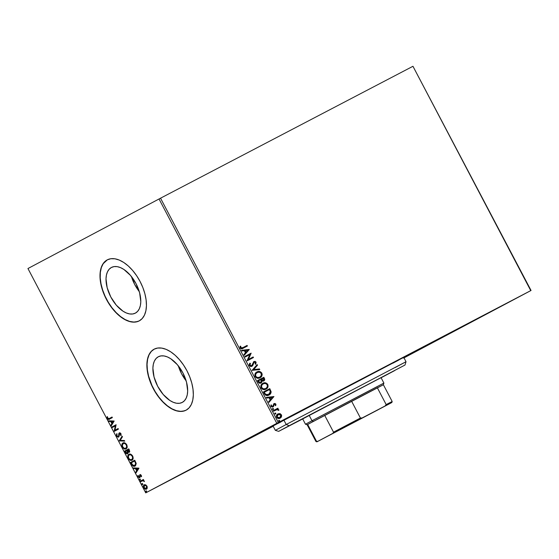 <?xml version="1.0" encoding="UTF-8"?>
<svg xmlns="http://www.w3.org/2000/svg" width="559" height="559" viewBox="0 0 559 559"><rect width="100%" height="100%" fill="white"/><g stroke="black" fill="none" stroke-linecap="round" stroke-linejoin="round"><path stroke-width="0.84" d="M419.201 349.445L435.314 340.78L419.201 349.445M257.58 433.896L435.314 340.78L300.931 411.005L243.249 441.547L273.155 426.182L243.535 441.54L257.58 433.896M403.912 357.711L403.395 357.984M208.849 459.722L174.904 477.512L208.849 459.722M177.979 475.856L211.931 458.073L177.979 475.856M299.044 411.871L265.092 429.654L299.044 411.871M498.803 307.485L464.85 325.268L498.803 307.485M158.302 356.768A25.784 14.268 62.4 0 1 158.344 356.74A25.784 14.268 62.4 0 1 182.912 372.944A25.784 14.268 62.4 0 1 182.269 402.417L179.579 403.284L176.532 403.242L173.248 402.284L169.845 400.461L163.228 394.507L157.68 386.276L154.053 377.032L152.9 368.178L153.32 364.328L154.389 361.065L156.073 358.508L158.302 356.768L160.992 355.901L164.039 355.943L167.323 356.901L170.726 358.724L177.343 364.678L182.891 372.902L186.517 382.146L187.67 391.007L187.251 394.857L186.182 398.12L184.498 400.677L182.269 402.417A25.784 14.268 62.4 0 1 182.227 402.438A25.784 14.268 62.4 0 1 157.659 386.241A25.784 14.268 62.4 0 1 158.302 356.768L158.302 356.768M111.416 267.468A25.784 14.268 62.4 0 1 111.465 267.44A25.784 14.268 62.4 0 1 136.026 283.644A25.784 14.268 62.4 0 1 135.39 313.117L132.7 313.983L129.653 313.941L126.362 312.984L122.966 311.16L116.342 305.207L110.801 296.976L107.174 287.731L106.014 278.878L106.434 275.028L107.51 271.765L109.187 269.207L111.416 267.468L114.106 266.601L117.152 266.643L120.437 267.593L123.839 269.424L130.457 275.377L136.005 283.602L139.631 292.846L140.791 301.706L140.372 305.556L139.296 308.82L137.612 311.377L135.39 313.117A25.784 14.268 62.4 0 1 135.341 313.138A25.784 14.268 62.4 0 1 110.78 296.941A25.784 14.268 62.4 0 1 111.416 267.468L111.416 267.468M107.209 259.893A34.441 19.062 62.4 0 1 107.272 259.865A34.441 19.062 62.4 0 1 140.085 281.505A34.441 19.062 62.4 0 1 139.233 320.88L142.21 318.553L144.453 315.136L145.885 310.776L146.444 305.633L146.116 299.897L144.9 293.803L142.859 287.571L140.057 281.45L136.613 275.678L132.651 270.465L128.325 266.014L123.805 262.506L119.263 260.068L114.874 258.796L110.801 258.733L107.209 259.893L104.233 262.22L101.99 265.63L100.557 269.997L99.998 275.14L100.327 280.87L101.542 286.97L103.583 293.195L106.385 299.317L109.83 305.095L113.791 310.308L118.117 314.752L122.638 318.267L127.179 320.705L131.568 321.977L135.634 322.033L139.233 320.88A34.441 19.062 62.4 0 1 139.17 320.908A34.441 19.062 62.4 0 1 106.357 299.268A34.441 19.062 62.4 0 1 107.209 259.893L107.209 259.893M154.095 349.193A34.441 19.062 62.4 0 1 154.151 349.165A34.441 19.062 62.4 0 1 186.972 370.806A34.441 19.062 62.4 0 1 186.112 410.18L189.089 407.853L191.339 404.436L192.771 400.076L193.33 394.934L192.995 389.197L191.786 383.104L189.739 376.871L186.944 370.75L183.492 364.978L179.53 359.765L175.212 355.314L170.691 351.807L166.149 349.368L161.754 348.096L157.687 348.033L154.095 349.193L151.119 351.52L148.869 354.93L147.443 359.297L146.877 364.44L147.213 370.17L148.421 376.27L150.469 382.496L153.271 388.617L156.716 394.395L160.678 399.608L165.003 404.052L169.517 407.567L174.066 410.006L178.454 411.277L182.52 411.333L186.112 410.18A34.441 19.062 62.4 0 1 186.056 410.208A34.441 19.062 62.4 0 1 153.243 388.568A34.441 19.062 62.4 0 1 154.095 349.193L154.095 349.193M412.961 66.283L530.743 290.624L278.319 422.527L160.538 198.186L412.961 66.283L531.05 290.47L412.961 66.283L160.538 198.186L278.319 422.527L531.05 290.47L404.003 357.879L531.05 290.47L412.961 66.283M279.842 413.618L277.495 414.156L276.356 416.245L277.348 418.139L279.269 418.509L281.261 417.231L281.638 415.295L280.311 413.758L279.598 413.744L281.198 414.925L279.842 413.618L277.893 413.905C276.565 414.582 276.146 415.714 276.635 417.307C277.669 418.614 278.843 418.908 280.15 418.209L281.505 416.776L281.443 414.799L281.505 416.776L279.912 418.335L281.016 417.356L281.463 415.938L281.065 414.694L279.842 413.618M273.225 410.62L273.533 411.207L277.103 409.579L278.228 410.264L278.871 410.02L277.495 409.132L278.179 408.776L277.872 408.189L273.225 410.62L277.872 408.189L273.225 410.62L273.533 411.207L276.733 409.649L278.871 410.285L278.794 409.754L277.495 409.132L278.179 408.776L277.872 408.189L277.935 408.902L277.627 408.322L273.225 410.62M275.818 404.087L274.965 403.444L273.833 403.71L272.981 406.086L272.331 406.547L271.492 406.127L271.555 405.065L270.947 404.954L270.954 406.491L272.701 407.134L273.561 406.463L274.238 404.248L275.182 404.297L275.175 405.429L275.748 405.561L275.936 404.464L275.58 404.213L275.51 405.687L275.818 404.087L274.015 403.605L272.61 406.456L271.492 406.127L271.555 405.065L270.947 404.954L270.954 406.491L272.946 407.029L274.343 404.178L275.266 404.423L275.175 405.429L275.748 405.561L275.818 404.087M264.351 393.725L265.239 394.927L266.503 395.499L268.11 395.381L269.822 394.479L271.129 392.006L269.78 388.631L263.422 391.95L264.351 393.725C265.651 395.632 267.195 396.072 268.984 395.024C270.332 394.43 271.045 393.326 271.108 391.719L269.78 388.631L263.422 391.95L264.351 393.725M257.468 380.616L258.81 382.824L261.018 382.992L261.843 382.195L262.01 380.945L263.338 381.112L264.512 380.253L264.7 379.142L263.827 377.29L257.468 380.616L258.272 382.139C259.048 383.25 259.97 383.537 261.018 382.992L262.01 380.945L263.743 380.952C264.735 380.413 264.952 379.554 264.393 378.373L263.827 377.29L257.468 380.616M252.081 370.351L259.774 369.569L259.439 368.933L253.646 369.597L257.489 365.223L257.154 364.587L252.081 370.351L259.774 369.569L259.439 368.933L253.646 369.597L257.489 365.223L257.154 364.587L252.081 370.351M245.108 357.061L249.831 354.588L247.106 360.869L253.465 357.55L253.157 356.963L248.413 359.444L251.152 353.155L244.8 356.474L245.108 357.061L249.831 354.588L247.036 360.737L253.465 357.55L253.157 356.963L248.413 359.444L251.152 353.155L244.8 356.474L245.108 357.061M242.872 347.642L241.285 348.082L240.726 347.467L240.782 346.252L240.132 346.21L240.104 347.922L241.383 348.851L247.406 346.021L247.099 345.434L242.634 347.768L247.099 345.434L242.872 347.642L240.803 347.684L240.782 346.252L240.132 346.21L240.16 348.033C241.097 349.019 242.082 349.096 243.116 348.264L247.406 346.021L247.099 345.434L247.169 346.147L246.861 345.56L242.872 347.642M249.202 349.438L241.565 350.318L241.9 350.954L244.346 350.675L245.471 352.813L243.85 354.665L244.185 355.3L249.258 349.536L241.565 350.318L241.9 350.954L244.346 350.675L245.471 352.813L243.85 354.665L244.185 355.3L249.202 349.438M249.384 365.6L250.593 366.501L251.948 366.313L252.878 365.348L254.01 362.274L255.323 362.323L255.149 363.93L255.784 364.182L256.085 362.148L255.044 361.373L253.646 361.715L252.172 365.202L251.166 365.859L250.013 365.216L250.446 363.469L249.873 363.161L249.195 364.58L249.384 365.6L251.948 366.313L254.219 362.134L255.428 362.484L255.149 363.93L255.784 364.182L256.085 362.148L253.884 361.561L251.648 365.719L250.013 365.216L250.446 363.469L249.873 363.161L249.384 365.6M256.93 371.931L255.128 373.775L255.156 376.605L257.489 378.219L260.04 377.779L261.864 375.928L262.192 374.544L261.815 373.063L259.816 371.532L256.93 371.931C255.107 372.846 254.513 374.404 255.156 376.605C256.616 378.373 258.244 378.764 260.04 377.779C261.892 376.857 262.485 375.285 261.815 373.063C260.347 371.316 258.719 370.938 256.93 371.931M262.877 383.271L260.885 385.633L261.207 388.107L263.436 389.56L266.273 388.952L268.047 386.597L267.67 384.236L265.427 382.803L262.877 383.271C261.053 384.187 260.466 385.745 261.109 387.939C262.569 389.707 264.19 390.105 265.986 389.113C267.845 388.198 268.439 386.625 267.768 384.403C266.301 382.656 264.673 382.279 262.877 383.271M273.938 396.548L266.301 397.421L266.629 398.064L269.082 397.784L270.207 399.923L268.579 401.767L268.914 402.41L273.938 396.548L266.301 397.421L266.629 398.064L269.082 397.784L270.207 399.923L268.579 401.767L268.914 402.41L273.938 396.548M272.694 408.524L272.422 409.293L273.211 409.502L273.547 408.978L273.113 408.468L272.422 409.293L273.211 409.502L273.484 408.741L272.694 408.524M275.056 413.024L274.783 413.786L275.573 414.002L275.846 413.234L275.056 413.024L274.783 413.786L275.573 414.002L275.846 413.234L275.056 413.024M278.906 420.354L278.634 421.116L279.416 421.332L279.696 420.564L278.906 420.354L278.634 421.116L279.416 421.332L279.696 420.564L278.906 420.354M145.731 492.87L27.95 268.53L159.029 198.983L276.81 423.324L145.731 492.87L278.319 422.527L276.81 423.324L159.029 198.983L160.538 198.186L27.95 268.53L145.731 492.87L273.204 426.265L145.731 492.87M145.606 484.793L143.963 484.981L143.418 486.77L144.411 488.664L145.871 489.265L147.157 488.342L147.164 486.596L145.787 484.877L144.222 484.8C143.335 485.254 143.188 486.246 143.768 487.797C144.711 489.146 145.613 489.579 146.479 489.104L147.269 487.951L146.947 486.106L145.606 484.793M141.672 481.159L143.397 480.481L144.236 480.978L142.776 480.691L144.236 480.978L143.956 481.46L144.432 481.565L143.258 480.314L143.712 480.076L143.404 479.489L140.693 480.929L141.001 481.516L140.33 481.117L140.637 481.704L143.034 480.67L144.432 481.565L143.258 480.314L143.712 480.076L143.404 479.489L140.33 481.117L143.404 479.489L140.33 481.117L140.637 481.704L141.825 481.075M141.322 475.395L140.609 474.689L139.813 474.78L139.107 477.211L137.87 475.548L137.996 476.792L139.464 477.812L140.002 477.302L140.253 475.283L141.483 476.757L141.322 475.395L139.932 474.703L139.303 477.162L138.429 476.715L137.87 475.548L138.087 476.981L139.624 477.742L140.253 475.283L141.483 476.757L141.322 475.395M131.456 464.222L133.287 466.164L134.446 466.269L135.585 465.661L136.193 463.537L134.74 460.218L130.526 462.454L131.456 464.222L131.819 464.033L130.89 462.265L130.526 462.454L131.456 464.222C132.679 466.178 133.874 466.786 135.04 466.052L136.144 463.264L134.74 460.218L130.526 462.454L134.74 460.218L130.89 462.265L131.819 464.033L131.456 464.222M124.573 451.113L125.873 453.349L127.033 453.929L128.011 453.167L127.962 452.028L129.101 452.329L129.765 451.434L128.787 448.884L124.573 451.113L128.787 448.884L124.573 451.113L125.377 452.636L127.515 453.803L127.962 452.028L129.234 452.266L129.353 449.96L128.787 448.884L124.573 451.113M119.186 440.855L124.734 441.163L124.398 440.52L120.234 440.359L122.449 436.817L122.114 436.174L119.186 440.855L122.225 436.39L119.186 440.855L124.734 441.163L124.398 440.52L120.234 440.359L122.449 436.817L122.114 436.174L119.186 440.855M112.212 427.558L115.343 425.902L114.211 431.373L118.424 429.137L118.11 428.55L114.972 430.22L116.111 424.742L111.905 426.971L112.212 427.558L115.343 425.902L114.141 431.241L118.424 429.137L118.11 428.55L114.972 430.22L116.111 424.742L111.905 426.971L112.212 427.558M109.257 418.502L108.153 418.705L107.048 416.804L107.314 418.502L108.509 419.46L112.366 417.608L112.059 417.021L109.257 418.502L112.059 417.021L109.257 418.502L107.747 418.265L107.524 416.93L107.048 416.804L107.314 418.502C108.146 419.55 108.879 419.753 109.522 419.117L112.366 417.608L112.059 417.021L109.257 418.502M114.162 421.025L108.67 420.815L109.005 421.458L110.766 421.521L111.891 423.666L110.955 425.161L111.29 425.804L114.162 421.025L108.67 420.815L109.005 421.458L110.766 421.521L111.891 423.666L110.955 425.161L111.29 425.804L114.162 421.025M118.899 435.887L119.06 434.56L118.585 436.299L118.899 435.887L118.222 436.488L116.95 435.803L117.027 434.238L116.565 433.875L116.545 436.076L118.082 437.194L119.074 436.306L119.619 433.504L120.451 433.826L120.548 435.293L121.051 435.615L120.807 433.47L120.115 432.904L119.13 433.029L118.536 436.076L117.935 436.558L116.95 435.803L117.027 434.238L116.565 433.875L116.398 435.747L116.908 435.887L116.929 433.686M122.966 442.973L121.904 444.447L122.316 447.074L124.252 448.891L126.068 448.821L127.152 447.347L126.627 444.51L124.776 442.882L122.966 442.973C121.757 443.58 121.541 444.95 122.316 447.074C123.637 448.919 124.888 449.499 126.068 448.821C127.298 448.22 127.522 446.837 126.718 444.684C125.398 442.861 124.147 442.288 122.966 442.973M128.919 454.306L127.78 456.235L128.27 458.415L130.205 460.232L132.022 460.162L133.105 458.68L132.672 456.018L130.988 454.327L128.919 454.306C127.711 454.914 127.494 456.284 128.27 458.415C129.59 460.253 130.834 460.84 132.022 460.162C133.252 459.554 133.468 458.177 132.672 456.018C131.351 454.201 130.1 453.629 128.919 454.306M138.891 468.135L133.405 467.925L133.734 468.561L135.495 468.631L136.62 470.769L135.683 472.271L136.019 472.907L138.946 468.232L133.405 467.925L133.734 468.561L135.495 468.631L136.62 470.769L135.683 472.271L136.019 472.907L138.891 468.135M139.652 479.105L139.554 479.776L140.162 480.083L140.26 479.405L139.652 479.105L139.554 479.776L140.162 480.083L140.26 479.405L139.652 479.105M142.014 483.598L141.916 484.276L142.524 484.576L142.307 483.598L141.916 484.276L142.524 484.576L142.622 483.905L142.014 483.598M145.857 490.928L145.766 491.606L146.374 491.906L146.158 490.928L145.766 491.606L146.374 491.906L146.465 491.235L145.857 490.928M467.932 323.619L464.85 325.268L467.932 323.619M268.173 427.998L265.092 429.654L268.173 427.998M403.521 358.033L403.961 357.802M154.242 349.116A34.441 19.062 -117.6 0 0 153.397 388.421A34.441 19.062 -117.6 0 0 186.147 410.159M154.277 349.096L151.3 351.429L149.05 354.839L147.625 359.199L147.059 364.349L147.394 370.079L148.603 376.179L151.964 385.493L155.102 391.468L158.826 396.995L162.983 401.844L167.427 405.841L171.983 408.832L176.469 410.697L180.718 411.361L184.568 410.816M107.363 259.816A34.441 19.062 -117.6 0 0 106.51 299.121A34.441 19.062 -117.6 0 0 139.261 320.859M107.391 259.795L103.198 263.701L101.347 267.607L100.347 272.387L100.229 277.851L101.011 283.797L102.646 289.988L105.078 296.193L108.215 302.167L111.94 307.695L116.104 312.544L120.541 316.541L125.097 319.531L129.583 321.397L133.832 322.061L137.682 321.516M131.449 276.572A25.784 14.268 -117.6 0 0 139.254 291.518L134.698 284.489L131.449 276.572M178.328 365.872A25.784 14.268 -117.6 0 0 186.14 380.819L181.584 373.789L178.328 365.872M107.398 416.804L108.243 419.019L109.885 418.922C109.243 419.564 108.509 419.362 107.677 418.314L107.314 418.502L107.677 418.314L107.412 416.616M111.541 425.399L110.955 425.161L112.254 423.477L111.891 423.666L112.254 423.477L111.129 421.332L109.005 421.458L109.145 420.836L109.368 421.262L111.129 421.332L112.254 423.477L111.318 424.973L111.541 425.399M113.533 421.423L111.332 421.542L113.533 421.423L112.191 423.184L113.533 421.423L112.191 423.184L111.332 421.542L113.533 421.423M112.576 427.369L111.905 426.971L116.111 424.742L112.268 426.783L112.576 427.369M115.336 430.025L118.117 428.557L115.336 430.025M114.574 431.178L114.141 431.241L115.706 425.706L114.574 431.178M118.892 436.893L116.545 436.076L118.529 437.082L119.256 434.147L120.192 433.253L120.919 433.798L119.619 433.504L120.919 433.798L120.548 435.293L121.156 435.258L120.548 435.293L121.051 435.615L120.989 433.77L119.291 432.925L118.697 434.748L118.808 433.567L119.654 432.736M119.982 433.316L119.619 433.959M116.831 433.896L117.006 436.062L118.787 436.935M116.747 434.119L116.635 434.623M119.493 432.841L118.941 435.74M124.622 440.953L119.242 440.953L124.622 440.953M126.432 448.632C125.251 449.31 124 448.73 122.68 446.886L122.316 447.074L122.68 446.886C121.904 444.761 122.121 443.392 123.329 442.784L122.218 444.531L122.68 446.886L124.357 448.591L126.236 448.723M122.673 443.343L122.428 443.755M123.644 443.364L125.097 443.294L126.662 444.747L127.04 446.599L126.124 448.045C127.103 447.563 127.277 446.466 126.662 444.747L126.299 444.936C126.921 446.655 126.739 447.752 125.761 448.234L126.124 448.045L125.761 448.234C124.811 448.793 123.805 448.318 122.742 446.83C122.128 445.125 122.302 444.035 123.28 443.56L123.644 443.364L123.28 443.56C124.224 443.007 125.23 443.469 126.299 444.936L126.662 444.747C125.593 443.28 124.587 442.819 123.644 443.364M129.597 452.077L128.325 451.84L129.464 452.14M127.878 453.615L125.377 452.636L125.74 452.448L124.937 450.924L126.376 453.3L127.766 453.663M127.403 450.75L127.934 452.154L127.571 453.028L127.843 451.707L127.242 450.449L127.04 450.938L127.403 450.75M129.346 450.114L129.276 451.497L129.346 450.114L129.024 449.506L129.346 450.114L128.982 450.302L129.346 450.114M128.661 449.695L128.912 451.686L129.276 451.497L127.312 450.414L129.024 449.506L128.661 449.695L129.234 451.19L128.577 451.763L127.312 450.414L128.661 449.695M126.879 450.638L127.48 451.896L127.843 451.707L127.571 453.028L127.207 453.216L125.314 451.469L127.242 450.449L126.879 450.638L127.55 452.741L126.844 453.286L125.314 451.469L126.879 450.638M132.385 459.973C131.197 460.644 129.954 460.064 128.633 458.226L128.27 458.415L128.633 458.226C127.857 456.095 128.074 454.726 129.283 454.118L128.165 455.871L128.633 458.226L130.31 459.931L132.19 460.064M128.619 454.677L128.381 455.089M129.59 454.705L131.051 454.635L132.616 456.081L132.993 457.94L132.078 459.386C133.056 458.904 133.231 457.8 132.616 456.081L132.252 456.277C132.867 457.989 132.693 459.093 131.714 459.575L132.078 459.386L131.714 459.575C130.757 460.127 129.751 459.659 128.689 458.163C128.081 456.465 128.256 455.375 129.227 454.893L129.59 454.705L129.227 454.893C130.177 454.348 131.183 454.802 132.252 456.277L132.616 456.081C131.547 454.614 130.54 454.153 129.59 454.705M135.404 465.864C134.237 466.597 133.042 465.982 131.819 464.033L133.398 465.864L135.215 465.954M134.978 460.847L136.04 463.816L135.096 465.277L135.949 462.978L134.978 460.847L134.614 461.035L134.978 460.847M134.964 465.326L133.042 465.395L131.267 462.81L134.614 461.035L135.18 461.231L134.817 461.42L135.585 463.166L135.949 462.978L134.733 465.465L132.532 464.948L131.267 462.81L134.614 461.035L135.662 463.607L134.838 465.395M136.27 472.509L135.683 472.271L136.983 470.58L136.62 470.769L136.983 470.58L135.858 468.442L133.734 468.561L133.874 467.946L134.097 468.372L135.858 468.442L136.983 470.58L136.047 472.082L136.27 472.509M138.269 468.533L136.061 468.652L138.269 468.533L136.92 470.294L138.269 468.533L136.92 470.294L136.061 468.652L138.269 468.533M140.616 475.094L141.252 475.318L141.525 476.422L141.036 476.554L141.329 475.443L140.414 475.381M139.988 477.554L138.087 476.981L138.234 475.36M140.176 474.591L139.666 476.974L139.918 474.954L139.554 475.143L140.295 474.514M138.185 475.667L138.618 477.058L139.827 477.624M140.526 479.895L139.554 479.776L140.016 478.916M139.911 479.007L140.316 479.915M143.139 480.495L142.035 480.964L143.139 480.495M142.887 484.387L141.916 484.276L142.377 483.409M142.266 483.5L142.671 484.415M146.842 488.915C145.976 489.391 145.074 488.957 144.131 487.602L143.768 487.797L144.131 487.602C143.551 486.057 143.698 485.058 144.585 484.611M144.446 484.695L143.761 486.023L144.194 487.727L145.522 488.943L146.696 488.978M144.886 485.198L146.032 485.219L147.024 486.302L147.031 487.804L146.528 488.328L146.933 486.113L146.57 486.302L146.165 488.517L144.145 487.595L144.522 485.394L146.933 486.113L144.886 485.198M146.339 488.405L145.186 488.566L144.25 487.776L143.929 486.169L144.425 485.45L145.508 485.338L146.465 486.12L146.814 487.42L146.36 488.391M146.737 491.717L145.766 491.606L146.22 490.739M146.116 490.83L146.521 491.745M112.191 423.184L111.332 421.542L113.17 421.612L112.191 423.184M125.761 448.234L124.301 448.304L122.812 446.962L122.351 445.188L123.28 443.56L124.734 443.483L126.229 444.803L126.676 446.788L125.761 448.234M131.714 459.575L130.016 459.54L128.689 458.163L128.374 456.06L129.227 454.893L130.687 454.823L132.252 456.277L132.63 458.128L131.714 459.575M136.92 470.294L136.061 468.652L137.905 468.721L136.92 470.294M240.097 346.349L240.782 346.252L240.566 347.81L242.634 347.768L240.775 348.061L240.538 346.377L240.097 346.349M241.614 350.409L248.965 349.564L241.614 350.409M244.891 350.71L245.995 352.226L244.891 350.71M247.693 350.283L245.995 352.226L245.135 350.584L247.693 350.283L245.995 352.226L245.135 350.584L247.693 350.283M244.8 356.474L251.152 353.155L248.175 359.57L253.157 356.963L253.22 357.676L252.913 357.089L248.175 359.57L250.914 353.281L244.8 356.474M251.564 365.754L249.915 365.565L249.663 364.852L250.201 363.602L249.74 363.35L250.446 363.469L249.775 365.348L251.41 365.852L251.934 365.334M253.646 361.694L256.085 362.148L255.54 364.314L255.743 362.106L254.806 361.498L253.646 361.694M253.982 362.26L251.711 366.438L254.128 362.197M256.965 364.803L257.489 365.223L253.402 369.73L259.439 368.933L259.481 369.604L259.201 369.059L253.402 369.73L257.252 365.355L256.965 364.803M256.686 372.056C258.475 371.071 260.11 371.449 261.577 373.195L261.577 373.195C262.241 375.417 261.647 376.99 259.795 377.905L261.626 376.053L261.577 373.195L259.572 371.665L256.686 372.056M258.852 371.56L257.909 371.63M260.857 377.15L261.284 376.64M259.732 377.192L257.678 377.563L255.561 376.368L255.791 373.985L257 372.643L259.292 372.14L261.102 373.293L261.284 375.494L259.732 377.192C258.286 377.996 256.972 377.681 255.798 376.242C255.295 374.488 255.777 373.244 257.238 372.518C258.677 371.721 259.991 372.021 261.179 373.433C261.682 375.208 261.2 376.459 259.732 377.192L257.433 377.688L255.561 376.368L255.554 374.111L257.231 372.532M257 372.643C255.54 373.37 255.058 374.614 255.561 376.368C256.735 377.807 258.041 378.122 259.488 377.318M257.475 380.616L263.827 377.29L264.155 378.499C264.714 379.687 264.498 380.546 263.499 381.077L264.498 379.666L263.589 377.423L257.475 380.616M261.773 381.07L260.78 383.125L261.605 382.321L261.773 381.07M260.648 382.426L259.376 382.601L258.188 380.986L258.544 381.657L260.473 382.538M263.359 380.393L262.157 380.588L261.207 379.414L263.184 380.497M263.485 378.219L263.422 380.372L261.36 379.708L263.485 378.219L264.002 379.428L263.596 380.26L262.395 380.462L261.444 379.281L263.485 378.219M260.794 379.624L261.367 380.896L260.711 382.405L258.544 381.657L258.188 380.986L260.794 379.624L261.291 381.811L260.571 382.475L259.621 382.468L258.433 380.861L260.794 379.624M262.639 383.397C264.428 382.405 266.056 382.782 267.53 384.529L267.53 384.529C268.194 386.751 267.6 388.323 265.749 389.246L267.572 387.387L267.53 384.529L265.525 382.999L262.639 383.397M264.421 382.901L263.862 382.964M266.804 388.484L267.237 387.981M265.441 388.659L263.114 388.973L261.514 387.708L261.5 385.451L262.947 383.984C261.486 384.711 261.011 385.948 261.514 387.708C262.688 389.141 263.995 389.462 265.441 388.659L263.352 388.84L261.752 387.583C261.249 385.822 261.731 384.578 263.191 383.851C264.631 383.055 265.944 383.362 267.132 384.767C267.635 386.542 267.153 387.799 265.679 388.526L265.679 388.526C264.232 389.33 262.926 389.015 261.752 387.583L261.556 385.843L262.353 384.452L263.918 383.565L265.553 383.551L266.964 384.501L267.398 385.948L266.999 387.331L265.679 388.526M263.422 391.95L269.78 388.631L270.87 391.845C270.801 393.459 270.095 394.556 268.746 395.15L270.283 393.885L270.87 392.418L269.543 388.757L263.422 391.95M269.172 394.899L269.578 394.612M268.593 394.479L266.985 394.975L265.811 394.696L264.141 392.327L269.438 389.56L270.346 391.719L268.676 394.437L265.462 394.437L268.439 394.563M265.7 394.312L264.141 392.327L264.477 392.956L264.386 392.194L269.438 389.56L270.346 391.719L269.92 393.403L267.684 394.801L265.7 394.312M266.35 397.519L273.693 396.673L266.35 397.519M269.627 397.819L270.724 399.329L269.627 397.819M272.429 397.393L270.724 399.329L269.864 397.694L272.429 397.393L270.724 399.329L269.864 397.694L272.429 397.393M274.106 404.304L273.561 406.463L272.708 407.155L274.106 404.304M272.373 406.582L271.346 406.407L271.318 405.198L270.877 405.114L271.555 405.065L271.248 406.253L272.373 406.582L272.743 406.211M273.77 403.731L275.58 404.213L274.874 403.612L273.882 403.682M272.457 408.657L273.484 408.741L272.967 409.635M273.058 409.579L273.246 408.867L272.554 408.615M278.634 410.278L278.298 409.572L277.25 409.265L278.794 409.754L278.627 410.411M274.818 413.15L275.846 413.234L275.328 414.128M275.419 414.072L275.601 413.36L274.916 413.108M277.655 414.037L279.598 413.744L277.655 414.037M279.088 413.681L278.585 413.716M279.745 417.671L278.221 418.006L276.964 417.133L276.887 415.777L278.116 414.547M277.956 414.624L276.964 417.133L278.2 414.499L280.87 415.092L279.842 417.622L276.964 417.133L279.598 417.748M278.668 420.48L279.696 420.564L279.179 421.458M279.269 421.402L279.451 420.689L278.759 420.438M279.842 417.622L278.466 417.873L277.201 417.007L277.068 415.826L278.047 414.582L279.584 414.24L280.87 415.092L280.842 416.63L279.842 417.622M286.201 424.498L289.157 425.72L404.982 365.041L301.951 419.32L278.655 431.366L289.157 425.72L286.201 424.498L406.023 361.722L286.201 424.498L283.909 420.137L286.201 424.498L275.335 430.332L286.201 424.498M302.65 418.845L380.805 377.814M259.397 432.952L433.134 341.926L259.397 432.952M273.051 425.979L403.731 357.362L273.051 425.979L275.335 430.332L278.655 431.366M403.731 357.362L406.023 361.722L395.157 367.556M381.105 377.765L394.486 370.687L381.105 377.765M303.013 418.656L381.056 377.681M273.155 426.175L243.647 441.414L273.155 426.175M392.872 363.203L398.86 360.017M402.529 358.046L403.444 357.536M278.123 423.401L280.891 421.975M378.101 409.782L325.974 437.089L378.101 409.782M380.993 377.563L383.886 383.069L311.992 420.731L313.473 421.346L324.723 415.4L333.527 432.17L332.933 433.316L317.757 441.372L316.478 441.219L307.674 424.442L324.723 415.4L307.136 424.749L313.473 421.346L311.992 420.731L305.473 424.232L311.992 420.731L309.12 415.26L311.992 420.731L377.367 386.569M383.886 383.069L383.369 384.725L377.367 387.799L386.171 404.576L385.102 405.967L391.048 402.955L316.939 441.834L391.859 402.494L362.176 417.943L360.422 418.027L351.618 401.257L377.367 387.799L386.171 404.576L385.102 405.967L317.757 441.372L315.94 441.519L316.478 441.219L307.674 424.442L382.831 385.032M351.618 401.257L324.723 415.4L333.527 432.17L360.422 418.027L351.618 401.257M383.369 384.725L392.173 401.495L386.171 404.576L391.635 401.802M360.422 418.027L333.527 432.17L332.933 433.316L362.176 417.943L360.422 418.027M406.023 361.722L404.989 365.041M316.939 441.834L315.94 441.519L307.136 424.749L305.473 424.232L302.587 418.726M392.173 401.502L391.866 402.494"/></g></svg>

